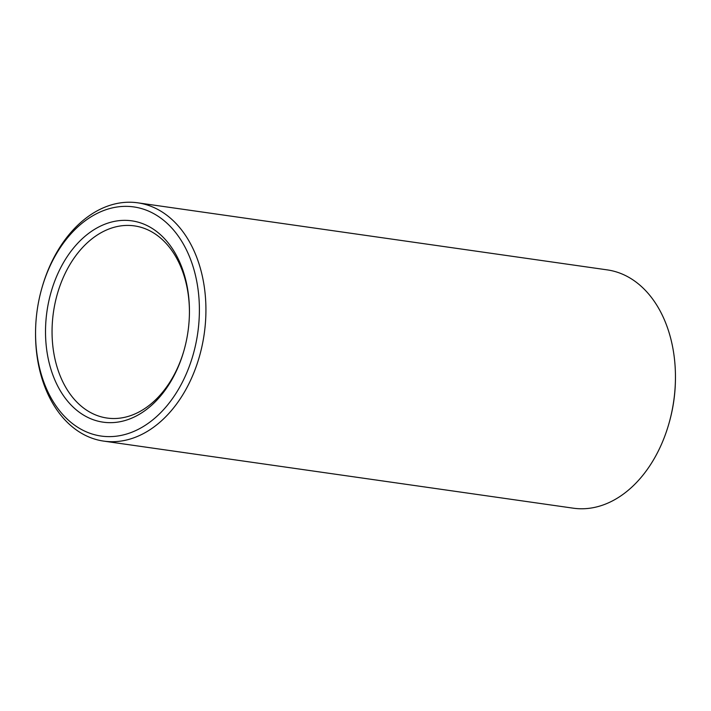 <?xml version="1.0" encoding="UTF-8"?>
<svg xmlns="http://www.w3.org/2000/svg" width="711" height="711" viewBox="0 0 711 711"><rect width="100%" height="100%" fill="white"/><g stroke="black" fill="none" stroke-linecap="round" stroke-linejoin="round"><path stroke-width="1.07" d="M58.089 273.086A101.673 71.233 98.1 0 1 139.134 222.454A101.673 71.233 98.1 0 1 189.437 312.369A101.673 71.233 98.1 0 1 184.007 350.416A101.673 71.233 98.1 0 1 83.231 414.886A101.673 71.233 98.1 0 1 58.089 273.086M49.877 266.394A115.733 81.09 98.1 0 1 183.02 243.473A115.733 81.09 98.1 0 1 142.947 426.751A115.733 81.09 98.1 0 1 35.559 331.904A115.733 81.09 98.1 0 1 41.745 288.586A115.733 81.09 98.1 0 1 49.877 266.394M184.131 349.99A97.052 67.998 98.1 0 1 107.014 418.041A97.052 67.998 98.1 0 1 64.052 275.752A97.052 67.998 98.1 0 1 134.459 225.894A97.052 67.998 98.1 0 1 189.437 312.813M41.745 288.586L41.985 287.742A120.355 84.325 98.1 0 1 50.445 264.661A120.355 84.325 98.1 0 1 137.756 202.822A120.355 84.325 98.1 0 1 204.217 333.894A120.355 84.325 98.1 0 1 103.717 441.113A120.355 84.325 98.1 0 1 35.55 332.784L35.559 331.904M137.756 202.822L607.283 269.887A120.355 84.325 98.1 0 1 675.45 378.216A120.355 84.325 98.1 0 1 669.015 423.258A120.355 84.325 98.1 0 1 573.244 508.178L103.717 441.113M675.45 378.216L675.441 379.096A115.733 81.09 98.1 0 1 669.255 422.414L669.015 423.258"/></g></svg>
